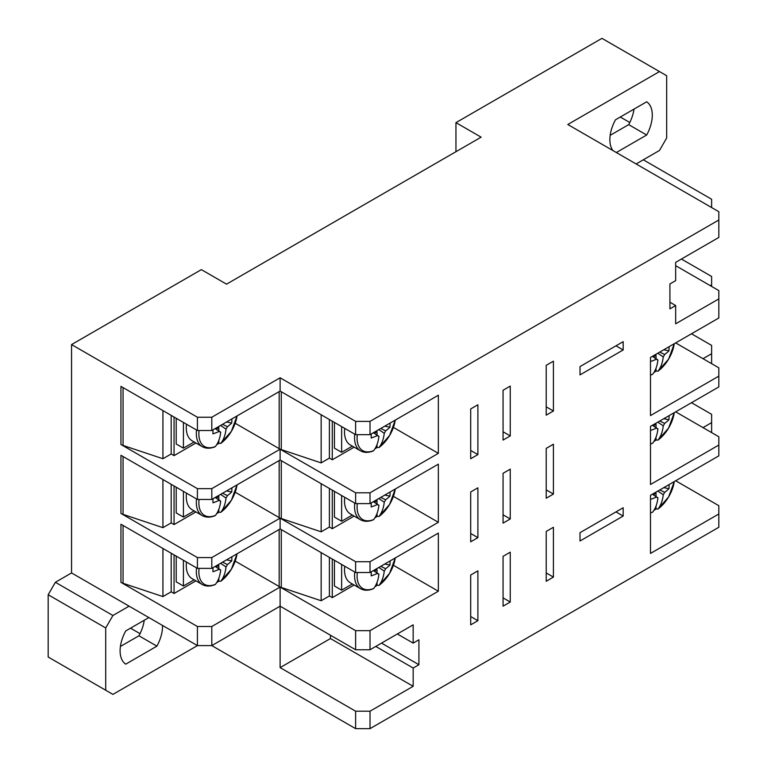 <?xml version="1.0" encoding="UTF-8"?>
<svg xmlns="http://www.w3.org/2000/svg" width="767" height="767" viewBox="0 0 767 767"><rect width="100%" height="100%" fill="white"/><g stroke="black" fill="none" stroke-linecap="round" stroke-linejoin="round"><path stroke-width="1.15" d="M669.917 302.217L675.669 305.544L675.669 323.808L718.823 298.9L718.823 317.998L650.493 357.441L650.493 415.58L718.823 376.127L718.823 386.923L650.493 426.375L650.493 484.504L718.823 445.061L718.823 455.857L650.493 495.3L650.493 553.429L718.823 513.986L718.823 505.683L675.669 480.765M702.994 427.622L711.623 422.636L711.623 414.333L691.489 402.704M718.823 376.127L718.823 367.824L675.669 342.916M710.184 285.612L711.623 284.787L711.623 276.475L681.422 259.035M183.409 422.435L183.409 448.158L194.128 441.965M186.506 424.228A28.475 16.443 120 0 0 192.181 440.843L202.229 446.643C205.901 448.705 210.187 448.743 215.067 446.749L215.441 446.461A27.2 15.704 120 0 1 199.094 430.517M174.061 417.037L174.061 455.627L195.921 443.01M174.061 455.627L171.185 453.968L162.93 458.733L123.056 445.445A10.172 5.868 180 0 1 120.946 444.505L197.416 488.656L211.797 488.656L280.118 449.203L355.629 492.807L370.02 492.807L438.34 453.355L438.34 395.226L370.02 434.668L355.629 434.668L355.629 421.39L370.02 421.39L718.823 220.004L718.823 211.702L567.791 124.503L659.486 71.571L601.951 38.35L455.953 122.643L481.13 137.168L226.543 284.154L201.366 269.629L71.552 344.575L197.416 417.238L211.797 417.238L280.118 377.786L355.629 421.39M393.413 427.42L438.34 453.355M332.284 421.188L332.284 459.778L354.143 447.161M332.284 459.778L329.398 458.12L321.152 462.885L281.278 449.596A10.172 5.868 180 0 1 279.169 448.657L279.169 391.621M235.201 423.269L279.169 448.657M211.797 417.238L211.797 430.517L280.118 391.074L355.629 434.668M211.797 430.517L197.416 430.517L197.416 417.238M120.946 444.505L120.946 386.376L197.416 430.517M171.185 415.378L171.185 453.968M162.93 410.613L162.93 458.733M174.061 554.896L174.061 593.485L195.921 580.859M174.061 593.485L171.185 591.827L162.93 596.582L123.056 583.294A10.172 5.868 180 0 1 120.946 582.364L197.416 626.505L211.797 626.505L280.118 587.062L355.629 630.656L370.02 630.656L438.34 591.213L438.34 533.084L370.02 572.527L355.629 572.527L355.629 561.732L370.02 561.732L438.34 522.289L438.34 464.15L370.02 503.603L355.629 503.603L355.629 492.807M393.413 565.279L438.34 591.213M332.284 559.047L332.284 597.637L354.143 585.01M332.284 597.637L329.398 595.978L321.152 600.734L281.278 587.445A10.172 5.868 180 0 1 279.169 586.515L279.169 529.479M235.201 561.128L279.169 586.515M162.93 479.538L162.93 527.658L123.056 514.369A10.172 5.868 180 0 1 120.946 513.439L197.416 557.58L211.797 557.58L211.797 568.376L280.118 528.933L355.629 572.527M211.797 568.376L197.416 568.376L197.416 557.58M120.946 582.364L120.946 524.235L197.416 568.376M171.185 553.228L171.185 591.827M162.93 548.472L162.93 596.582M183.409 491.359L183.409 517.083L194.128 510.899M186.506 493.152A28.475 16.443 120 0 0 192.181 509.777L202.229 515.577C205.901 517.629 210.187 517.667 215.067 515.683L215.441 515.386A27.2 15.704 120 0 1 199.094 499.451M174.061 485.962L174.061 524.561L195.921 511.934M176.218 487.208L176.218 512.931L183.409 517.083M171.185 484.303L171.185 522.893L174.061 524.561M212.977 498.771A49.874 12.924 -100.9 0 1 212.938 502.797A50.718 29.28 0 0 0 219.295 500.305A6.865 3.969 120 0 0 219.755 500.726A6.865 3.969 120 0 0 220.695 501.11A50.718 29.28 60 0 1 215.441 515.386M216.649 513.698A28.475 16.443 120 0 0 218.825 512.251L220.771 512.318A27.2 15.704 120 0 0 237.032 484.878M231.845 487.87A49.874 38.618 30.1 0 1 231.73 491.944L226.533 490.938M237.07 484.859L231.375 500.285L220.771 512.318A50.718 29.28 -120 0 0 226.016 498.042A6.865 3.969 120 0 0 227.415 495.616A50.718 29.28 0 0 0 231.73 491.944M218.825 499.854L218.825 496.498L218.183 495.76M218.825 512.251L218.825 509.307M226.016 498.042L220.589 494.37M215.268 497.447L220.695 501.11M216.141 498.042L218.825 496.498M219.295 500.305L215.182 497.495M222.545 493.239L227.415 495.616M162.93 527.658L171.185 522.893M211.797 557.58L280.118 518.137L355.629 561.732M393.413 496.354L438.34 522.289M332.284 490.113L332.284 528.712L354.143 516.086M332.284 528.712L329.398 527.044L321.152 531.809L281.278 518.521A10.172 5.868 180 0 1 279.169 517.591L279.169 460.545M235.201 492.203L279.169 517.591M211.797 488.656L211.797 499.451L280.118 459.999L355.629 503.603M211.797 499.451L197.416 499.451L197.416 488.656M120.946 513.439L120.946 455.301L197.416 499.451M718.823 445.061L718.823 436.749L675.669 411.841M702.994 358.688L711.623 353.712L711.623 345.409L691.489 333.779M329.398 488.454L329.398 527.044M321.152 483.689L321.152 531.809M329.398 419.53L329.398 458.12M321.152 414.765L321.152 462.885M329.398 557.379L329.398 595.978M321.152 552.623L321.152 600.734M330.462 635.229L330.462 638.547L280.118 667.616L280.118 606.16L355.629 649.754L355.629 630.656M211.797 626.505L211.797 645.603L280.118 606.16L280.118 587.062M580.015 366.578L580.015 374.881L623.168 349.973L623.168 341.67L580.015 366.578M623.168 516.057L623.168 507.754L580.015 532.672L580.015 540.975L623.168 516.057L615.978 511.905M546.219 365.332L546.219 415.158L553.41 411.007L553.41 361.18L546.219 365.332M546.219 448.379L546.219 498.205L553.41 494.053L553.41 444.227L546.219 448.379M553.41 577.1L553.41 527.265L546.219 531.426L546.219 581.252L553.41 577.1L546.219 572.939M503.066 390.25L503.066 440.076L510.256 435.924L510.256 386.098L503.066 390.25M503.066 473.287L503.066 523.113L510.256 518.962L510.256 469.136L503.066 473.287M510.256 602.009L510.256 552.182L503.066 556.334L503.066 606.16L510.256 602.009L503.066 597.857M470.698 408.926L470.698 458.752L477.889 454.601L477.889 404.775L470.698 408.926M470.698 491.973L470.698 541.799L477.889 537.648L477.889 487.822L470.698 491.973M477.889 620.695L477.889 570.869L470.698 575.02L470.698 624.846L477.889 620.695L470.698 616.543M718.823 220.004L718.823 237.444L675.669 262.362L675.669 280.626L669.917 283.953L669.917 308.861L675.669 305.544M370.02 421.39L370.02 434.668M370.02 492.807L370.02 503.603M370.02 561.732L370.02 572.527M370.02 630.656L370.02 649.754L413.164 624.846L413.164 643.11L418.916 639.793L418.916 664.711L413.164 668.028L413.164 686.302L370.02 711.21L370.02 728.65L718.823 527.274L718.823 513.986M675.669 265.679L718.823 290.597L718.823 298.9M55.377 582.287L112.912 615.498L105.712 627.962L48.177 594.741L55.377 582.287L71.552 572.939L197.416 645.603L211.797 645.603L355.629 728.65L355.629 711.21L370.02 711.21M280.118 667.616L355.629 711.21M280.118 528.933L280.118 518.137M280.118 459.999L280.118 449.203M711.623 286.446L711.623 284.787M711.623 363.673L711.623 353.712M280.118 391.074L280.118 377.786M48.177 594.741L48.177 657.022L112.912 694.394L197.416 645.603L197.416 626.505M71.552 572.939L71.552 344.575M370.02 728.65L355.629 728.65M659.486 71.571L666.676 75.722L666.676 138.002L659.486 150.457L643.302 159.804L711.623 199.247L711.623 207.55M711.623 432.598L711.623 422.636M634.012 109.115A29.999 17.325 -60 0 1 628.691 124.638L646.677 135.021A29.999 17.325 120 0 0 646.677 101.8L615.479 119.805A29.999 17.325 120 0 0 612.91 150.562M646.677 135.021L616.332 152.537M636.111 163.956L643.302 159.804M148.865 617.579L125.721 630.944A29.999 17.325 120 0 0 125.721 664.164L156.909 646.15A29.999 17.325 120 0 0 162.518 625.46M112.912 615.498L129.086 606.16M105.712 690.242L105.712 627.962M455.953 151.703L455.953 122.643M375.772 646.437L413.164 668.028M381.525 643.11L418.916 664.711M397.344 633.983L413.164 643.11M370.02 649.754L355.629 649.754M330.462 638.547L413.164 686.302M610.168 135.337L628.691 124.638M144.244 620.244A29.999 17.325 -60 0 1 138.932 635.776L156.909 646.15M120.409 646.466L138.932 635.776M629.793 122.519L620.292 117.035M140.025 633.657L130.524 628.163M470.698 533.496L477.889 537.648M470.698 450.45L477.889 454.601M503.066 514.81L510.256 518.962M503.066 431.763L510.256 435.924M546.219 489.902L553.41 494.053M546.219 406.855L553.41 411.007M615.978 345.821L623.168 349.973M334.441 560.293L334.441 586.007L341.631 590.159L352.35 583.975M344.728 566.228A28.475 16.443 120 0 0 350.404 582.853L360.442 588.653C364.124 590.705 368.4 590.743 373.289 588.759L373.663 588.471A27.2 15.704 120 0 1 357.317 572.527M341.631 564.445L341.631 590.159M371.199 571.846A49.874 12.924 -100.9 0 1 371.161 575.873A50.718 29.28 0 0 0 377.508 573.38A6.865 3.969 120 0 0 377.978 573.802A6.865 3.969 120 0 0 378.908 574.195A50.718 29.28 60 0 1 373.663 588.471M374.862 586.784A28.475 16.443 120 0 0 377.038 585.326L378.984 585.394A27.2 15.704 120 0 0 395.254 557.954M390.067 560.955A49.874 38.618 30.1 0 1 389.943 565.02L384.746 564.023M395.283 557.935L389.588 573.371L378.984 585.394A50.718 29.28 -120 0 0 384.238 571.118A6.865 3.969 120 0 0 385.638 568.692A50.718 29.28 0 0 0 389.943 565.02M377.038 572.93L377.038 569.574L376.405 568.836M377.038 585.326L377.038 582.383M384.238 571.118L378.802 567.455M373.481 570.523L378.908 574.195M374.363 571.118L377.038 569.574M377.508 573.38L373.404 570.571M380.768 566.324L385.638 568.692M334.441 422.435L334.441 448.158L341.631 452.309L352.35 446.126M344.728 428.379A28.475 16.443 120 0 0 350.404 445.004L360.442 450.795A28.475 16.443 120 0 1 354.776 434.18M341.631 426.586L341.631 452.309M374.862 448.925A28.475 16.443 120 0 0 377.038 447.468L378.984 447.545A27.2 15.704 120 0 0 395.254 420.105M390.067 423.096A49.874 38.618 30.1 0 1 389.943 427.171L384.746 426.164M395.283 420.086L389.588 435.512L378.984 447.545A50.718 29.28 -120 0 0 384.238 433.269A6.865 3.969 120 0 0 385.638 430.843A50.718 29.28 0 0 0 389.943 427.171M357.317 434.668A27.2 15.704 120 0 0 373.663 450.613L373.289 450.91C368.4 452.894 364.124 452.856 360.442 450.795M371.199 433.988A49.874 12.924 -100.9 0 1 371.161 438.015A50.718 29.28 0 0 0 377.508 435.531A6.865 3.969 120 0 0 377.978 435.953A6.865 3.969 120 0 0 378.908 436.337A50.718 29.28 60 0 1 373.663 450.613M373.481 432.674L378.908 436.337M377.038 435.081L377.038 431.716L376.405 430.987M377.038 447.468L377.038 444.534M384.238 433.269L378.802 429.597M374.363 433.269L377.038 431.716M380.768 428.465L385.638 430.843M377.508 435.531L373.404 432.722M334.441 491.359L334.441 517.083L341.631 521.234L352.35 515.05M344.728 497.304A28.475 16.443 120 0 0 350.404 513.928L360.442 519.729C364.124 521.781 368.4 521.819 373.289 519.834L373.663 519.537A27.2 15.704 120 0 1 357.317 503.603M341.631 495.511L341.631 521.234M371.199 502.922A49.874 12.924 -100.9 0 1 371.161 506.949A50.718 29.28 0 0 0 377.508 504.456A6.865 3.969 120 0 0 377.978 504.878A6.865 3.969 120 0 0 378.908 505.261A50.718 29.28 60 0 1 373.663 519.537M374.862 517.85A28.475 16.443 120 0 0 377.038 516.402L378.984 516.469A27.2 15.704 120 0 0 395.254 489.03M390.067 492.021A49.874 38.618 30.1 0 1 389.943 496.096L384.746 495.089M395.283 489.01L389.588 504.437L378.984 516.469A50.718 29.28 -120 0 0 384.238 502.193A6.865 3.969 120 0 0 385.638 499.768A50.718 29.28 0 0 0 389.943 496.096M377.038 504.005L377.038 500.65L376.405 499.911M377.038 516.402L377.038 513.459M384.238 502.193L378.802 498.521M373.481 501.599L378.908 505.261M374.363 502.193L377.038 500.65M377.508 504.456L373.404 501.647M380.768 497.39L385.638 499.768M650.493 512.845A27.2 15.704 120 0 0 652.669 512.097L650.493 513.046M650.493 499.384A50.718 29.28 0 0 0 656.514 497.006A6.865 3.969 120 0 0 656.974 497.428A6.865 3.969 120 0 0 657.913 497.821A50.718 29.28 60 0 1 652.669 512.097M653.867 510.41A28.475 16.443 120 0 0 656.044 508.952L657.99 509.02A27.2 15.704 120 0 0 674.251 481.58M669.064 484.571A49.874 38.618 30.1 0 1 668.949 488.646L663.752 487.649M674.289 481.561L668.594 496.997L657.99 509.02A50.718 29.28 -120 0 0 663.234 494.744A6.865 3.969 120 0 0 664.634 492.318A50.718 29.28 0 0 0 668.949 488.646M656.044 496.556L656.044 493.2L655.402 492.462M656.044 508.952L656.044 506.009M663.234 494.744L657.808 491.081M652.487 494.149L657.913 497.821M653.359 494.744L656.044 493.2M656.514 497.006L652.401 494.197M659.764 489.95L664.634 492.318M650.493 374.996A27.2 15.704 120 0 0 652.669 374.238L650.493 375.188M650.493 361.535A50.718 29.28 0 0 0 656.514 359.157A6.865 3.969 120 0 0 656.974 359.579A6.865 3.969 120 0 0 657.913 359.963A50.718 29.28 60 0 1 652.669 374.238M653.867 372.551A28.475 16.443 120 0 0 656.044 371.094L657.99 371.17A27.2 15.704 120 0 0 674.251 343.731M669.064 346.722A49.874 38.618 30.1 0 1 668.949 350.797L663.752 349.79M674.289 343.712L668.594 359.138L657.99 371.17A50.718 29.28 -120 0 0 663.234 356.895A6.865 3.969 120 0 0 664.634 354.469A50.718 29.28 0 0 0 668.949 350.797M656.044 358.707L656.044 355.342L655.402 354.613M656.044 371.094L656.044 368.16M663.234 356.895L657.808 353.223M652.487 356.3L657.913 359.963M653.359 356.895L656.044 355.342M656.514 359.157L652.401 356.339M659.764 352.091L664.634 354.469M650.493 443.92A27.2 15.704 120 0 0 652.669 443.163L650.493 444.122M650.493 430.46A50.718 29.28 0 0 0 656.514 428.082A6.865 3.969 120 0 0 656.974 428.504A6.865 3.969 120 0 0 657.913 428.887A50.718 29.28 60 0 1 652.669 443.163M653.867 441.476A28.475 16.443 120 0 0 656.044 440.028L657.99 440.095A27.2 15.704 120 0 0 674.251 412.656M669.064 415.647A49.874 38.618 30.1 0 1 668.949 419.722L663.752 418.715M674.289 412.636L668.594 428.063L657.99 440.095A50.718 29.28 -120 0 0 663.234 425.819A6.865 3.969 120 0 0 664.634 423.394A50.718 29.28 0 0 0 668.949 419.722M656.044 427.631L656.044 424.276L655.402 423.537M656.044 440.028L656.044 437.085M663.234 425.819L657.808 422.147M652.487 425.225L657.913 428.887M653.359 425.819L656.044 424.276M656.514 428.082L652.401 425.273M659.764 421.016L664.634 423.394M176.218 556.142L176.218 581.856L183.409 586.007L194.128 579.823M186.506 562.077A28.475 16.443 120 0 0 192.181 578.702L202.229 584.502C205.901 586.554 210.187 586.592 215.067 584.607L215.441 584.32A27.2 15.704 120 0 1 199.094 568.376M183.409 560.293L183.409 586.007M212.977 567.695A49.874 12.924 -100.9 0 1 212.938 571.722A50.718 29.28 0 0 0 219.295 569.229A6.865 3.969 120 0 0 219.755 569.651A6.865 3.969 120 0 0 220.695 570.044A50.718 29.28 60 0 1 215.441 584.32M216.649 582.632A28.475 16.443 120 0 0 218.825 581.175L220.771 581.242A27.2 15.704 120 0 0 237.032 553.803M231.845 556.794A49.874 38.618 30.1 0 1 231.73 560.869L226.533 559.872M237.07 553.784L231.375 569.219L220.771 581.242A50.718 29.28 -120 0 0 226.016 566.966A6.865 3.969 120 0 0 227.415 564.541A50.718 29.28 0 0 0 231.73 560.869M218.825 568.778L218.825 565.423L218.183 564.685M218.825 581.175L218.825 578.232M226.016 566.966L220.589 563.304M215.268 566.372L220.695 570.044M216.141 566.966L218.825 565.423M219.295 569.229L215.182 566.42M222.545 562.173L227.415 564.541M176.218 418.283L176.218 444.007L183.409 448.158M212.977 429.836A49.874 12.924 -100.9 0 1 212.938 433.863A50.718 29.28 0 0 0 219.295 431.38A6.865 3.969 120 0 0 219.755 431.802A6.865 3.969 120 0 0 220.695 432.185A50.718 29.28 60 0 1 215.441 446.461M216.649 444.774A28.475 16.443 120 0 0 218.825 443.316L220.771 443.393A27.2 15.704 120 0 0 237.032 415.954L231.375 431.361L220.771 443.393A50.718 29.28 -120 0 0 226.016 429.117A6.865 3.969 120 0 0 227.415 426.692A50.718 29.28 0 0 0 231.73 423.02L226.533 422.013M231.845 418.945A49.874 38.618 30.1 0 1 231.73 423.02M218.825 430.929L218.825 427.564L218.183 426.835M218.825 443.316L218.825 440.383M226.016 429.117L220.589 425.445M215.268 428.523L220.695 432.185M216.141 429.117L218.825 427.564M219.295 431.38L215.182 428.561M222.545 424.314L227.415 426.692M196.553 498.953A28.475 16.443 120 0 0 202.229 515.577M281.278 529.594L281.278 587.445M281.278 460.67L281.278 518.521M281.278 391.745L281.278 449.596M123.056 525.443L123.056 583.294M123.056 456.518L123.056 514.369M123.056 387.594L123.056 445.445M354.776 572.029A28.475 16.443 120 0 0 360.442 588.653M354.776 503.104A28.475 16.443 120 0 0 360.442 519.729M196.553 567.877A28.475 16.443 120 0 0 202.229 584.502M196.553 430.028A28.475 16.443 120 0 0 202.229 446.643"/></g></svg>
